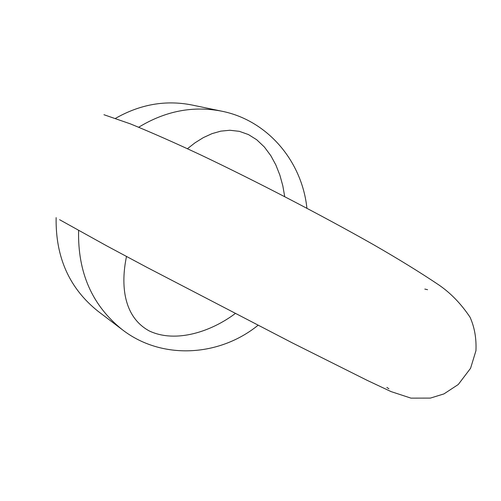 <?xml version="1.0" encoding="UTF-8"?>
<svg xmlns="http://www.w3.org/2000/svg" width="501" height="501" viewBox="0 0 501 501"><rect width="100%" height="100%" fill="white"/><g stroke="black" fill="none" stroke-linecap="round" stroke-linejoin="round"><path stroke-width="0.75" d="M306.913 208.222C302.028 161.259 267.691 120.365 221.849 111.209C193.211 105.598 165.499 110.934 138.727 127.216M221.849 111.209L191.921 104.997C165.693 99.824 140.23 104.277 115.531 118.349M56.137 217.634C55.429 257.207 69.401 288.419 98.046 311.278L122.394 329.758C161.591 360.075 218.968 356.881 257.99 325.324M78.607 230.51C77.63 272.594 92.222 305.679 122.394 329.758M126.496 256.487C120.578 284.775 123.327 316.839 149.279 330.954C176.139 343.605 211.704 331.274 235.207 313.57M284.712 196.617L282.827 185.827L279.846 175.062L275.851 164.954L270.847 155.717L264.384 147.012L256.731 139.76L248.446 134.569L239.334 131.337L229.865 130.26L220.809 131.143L212.08 133.617L203.343 137.612L195.021 142.804L187.449 148.703M103.957 114.723L130.354 123.86C151.834 132.64 175.482 143.092 201.308 155.204C256.443 181.437 322.256 215.624 373.264 244.538C398.671 259.149 420.596 272.663 439.058 285.088C450.819 293.198 461.152 303.913 470.057 317.233C474.541 327.241 476.501 338.394 475.95 350.694L470.571 368.291L458.283 384.492L443.942 393.911L430.397 398.095L410.964 398.132L391.074 391.6L367.44 380.484L292.427 342.953L146.975 267.384L106.963 245.997L59.588 219.701M388.901 388.776L386.86 387.423M424.817 289.064L427.578 289.703"/></g></svg>
